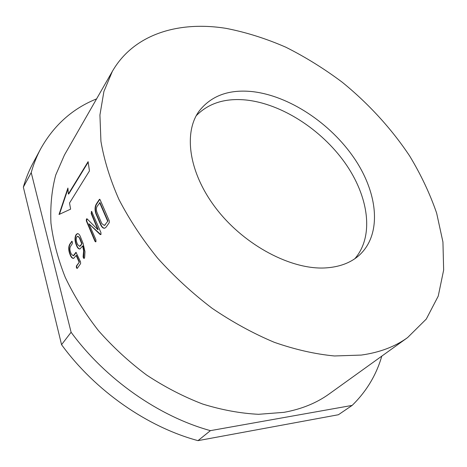 <?xml version="1.0" encoding="UTF-8"?>
<svg xmlns="http://www.w3.org/2000/svg" width="467" height="467" viewBox="0 0 467 467"><rect width="100%" height="100%" fill="white"/><g stroke="black" fill="none" stroke-linecap="round" stroke-linejoin="round"><path stroke-width="0.7" d="M100.796 225.076L95.887 213.629C94.696 209.94 94.807 206.782 96.231 204.149L99.267 199.561L99.623 199.246L100.201 199.934L109.22 220.704L109.266 222.613L106.126 227.108L104.836 228.159C103.3 228.474 101.958 227.447 100.796 225.076L101.135 225.018C102.18 227.178 103.405 228.229 104.818 228.165M94.918 241.223L86.325 220.879L86.43 218.982L87.084 218.86L97.837 229.653L91.182 213.547L91.602 211.376L100.936 232.589L100.971 234.487L100.148 234.51L88.923 223.786L95.91 239.804L95.963 241.649L95.677 241.9L94.918 241.223L95.799 241.83M76.641 245.858L75.788 243.64C74.673 240.073 74.773 237.078 76.074 234.656L77.318 233.652C78.503 233.512 79.53 234.527 80.4 236.711L83.108 243.447L84.982 251.655L84.655 257.399L84.078 258.508L83.342 257.831L83.126 256.535L83.616 250.878L82.641 245.946L80.015 248.958C78.713 249.144 77.586 248.111 76.641 245.858L76.979 245.817C77.814 247.86 78.841 248.899 80.055 248.946M79.098 262.075L76.156 255.443L73.704 258.327C72.397 258.549 71.264 257.527 70.319 255.256L69.484 253.056C68.404 249.524 68.491 246.582 69.752 244.223L71.836 241.258L72.367 241.941L72.309 243.727L70.511 246.424C69.758 247.837 69.711 249.606 70.377 251.731L71.212 253.931L73.22 255.776L75.987 252.314L80.546 261.853L80.604 263.622L77.388 268.227L77.131 268.449L76.413 267.778L76.355 266.032L79.425 262.005L76.676 265.962L76.74 267.702L77.259 268.373M69.53 203.017L89.46 170.91L88.105 161.658L68.375 193.963L67.913 188.038L59.017 214.493L70.622 209.152L69.53 203.017M112.372 71.328L64.458 154.986L55.719 175.061C51.773 189.888 50.185 205.9 50.95 223.103C53.156 240.791 57.92 258.87 65.24 277.328C74.008 295.734 85.07 313.497 98.432 330.618C112.944 347.069 129.009 361.878 146.626 375.054C164.839 387.044 183.554 396.716 202.76 404.072C221.924 409.991 240.523 413.406 258.555 414.305L283.965 412.343C301.554 409.156 316.667 402.992 329.305 393.856L407.592 337.583L426.283 319.066L438.239 296.113L443.65 270.037L442.938 242.017L436.639 213.104C429.932 193.688 420.948 174.658 409.682 156.019C391.416 128.588 368.44 103.522 342.2 82.198C324.191 68.702 305.412 57.038 285.851 47.214C266.027 38.563 246.144 32.287 226.197 28.388C179.252 20.799 134.07 33.653 112.372 71.328L103.902 91.503L99.926 115.01L100.93 141.343C104.123 160.076 110.124 179.445 118.933 199.444C129.33 219.508 142.213 239.063 157.577 258.105C174.173 276.505 192.357 293.235 212.135 308.296C232.484 322.113 253.196 333.444 274.263 342.299C295.162 349.59 315.231 354.144 334.465 355.971L361.254 355.078C379.613 352.503 395.059 346.672 407.592 337.583M325.225 267.935C339.27 267.112 350.559 262.927 359.1 255.385C382.327 234.405 378.048 193.239 354.26 158.284C330.42 123.23 289.225 95.753 252.338 91.608C228.947 89.197 211.207 95.694 199.123 111.105C183.058 133.013 188.913 173.946 217.184 209.864C245.338 245.811 291.466 269.85 325.225 267.935M354.844 258.706C374.587 235.969 368.562 196.052 344.891 162.732C321.133 129.341 281.531 103.721 245.928 99.996C225.071 97.977 208.516 103.201 196.257 115.682M352.153 405.403L210.419 430.644L197.996 440.644L338.4 414.743L352.153 405.403C366.467 391.404 376.349 374.978 381.802 356.117M96.587 98.887C72.642 108.507 54.026 125.109 40.746 148.699C36.788 156.06 33.612 164.028 31.213 172.597L23.35 187.144L61.556 344.681L71.101 332.265L31.213 172.597M71.101 332.265C105.583 379.286 158.932 416.488 210.419 430.644M61.556 344.681C95.151 390.786 147.339 427.036 197.996 440.644M40.746 148.699L32.9 163.339C28.954 170.694 25.773 178.627 23.35 187.144M95.887 213.629L96.237 213.6L101.135 225.018M96.237 213.6C95.046 209.917 95.163 206.758 96.587 204.132L99.827 199.304M96.231 204.149L96.587 204.132M99.267 199.561L99.623 199.537M104.287 225.409L101.818 223.594L96.891 212.135C96.167 209.917 96.231 208.019 97.078 206.437L99.967 202.596L107.941 220.996L104.993 224.808L107.941 220.996M104.567 225.368L105.332 224.744M104.229 225.427L104.993 224.808M99.611 202.62L107.597 221.06M86.325 220.879L86.669 220.856L95.25 241.159M86.669 220.856L86.955 218.76M86.43 218.982L86.78 218.959M97.837 229.653L98.175 229.601L91.532 213.524L91.801 211.434M91.182 213.547L91.532 213.524M91.263 211.674L91.614 211.65M100.831 234.632L88.923 223.786M100.148 234.51L100.487 234.446M83.342 257.831L83.669 257.761L83.949 250.82L82.974 245.893L82.641 245.946M83.126 256.535L83.459 256.465M83.616 250.878L83.949 250.82M75.788 243.64L76.127 243.605L76.979 245.817M76.127 243.605C75.018 240.044 75.111 237.049 76.419 234.627L77.645 233.628M76.074 234.656L76.419 234.627M84.2 258.432L83.669 257.761M79.67 246.319L80.633 245.73L82.034 243.663L79.816 238.094L77.942 236.249M79.816 238.094L77.598 236.279L76.857 236.874C76.08 238.328 76.028 240.126 76.705 242.274L77.563 244.492L79.594 246.343L82.034 243.663M80.633 245.73L80.295 245.776M79.478 238.135L81.696 243.716M76.413 267.778L76.74 267.702M76.355 266.032L76.676 265.962M76.156 255.443L76.489 255.391L79.425 262.005M73.739 258.321C72.525 258.315 71.498 257.276 70.651 255.21L70.319 255.256M69.484 253.056L69.822 253.015L70.651 255.21M69.822 253.015C68.742 249.489 68.83 246.553 70.091 244.194L72.017 241.316M69.752 244.223L70.091 244.194M71.539 241.521L71.877 241.492M73.301 255.747L74.206 255.186L76.162 252.343M73.874 255.239L74.206 255.186M75.689 252.565L76.022 252.513M88.17 162.207L68.725 194.015L68.375 193.963M67.966 188.948L59.437 214.289M77.662 233.623L77.318 233.652M79.933 246.29L79.594 246.343M73.547 255.723L73.22 255.776"/></g></svg>
